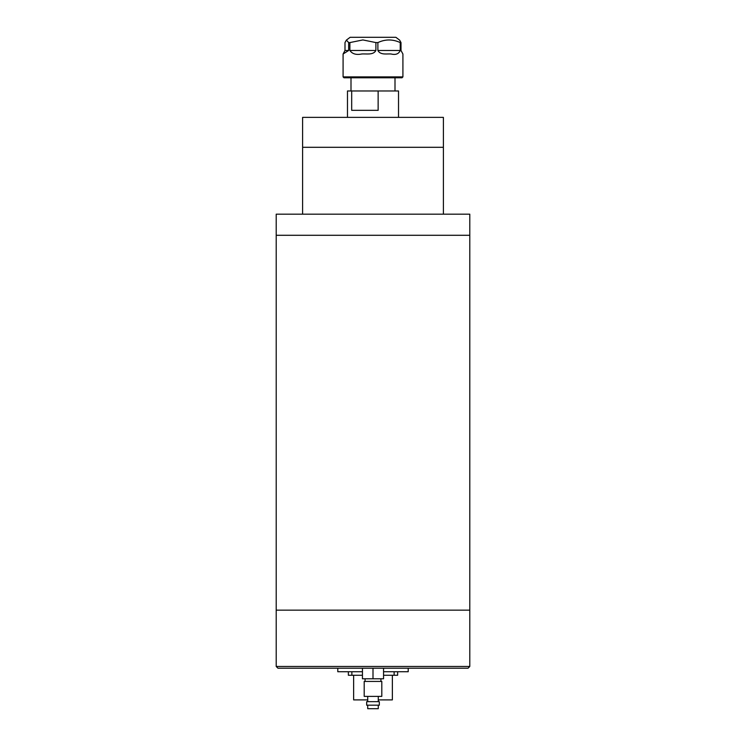 <?xml version="1.0" encoding="UTF-8"?>
<svg xmlns="http://www.w3.org/2000/svg" width="746" height="746" viewBox="0 0 746 746"><rect width="100%" height="100%" fill="white"/><g stroke="black" fill="none" stroke-linecap="round" stroke-linejoin="round"><path stroke-width="1.12" d="M469.793 666.467L469.793 610.144L276.207 610.144L276.207 214.167L469.793 214.167L469.793 235.288L276.207 235.288L469.793 235.288L469.793 610.144L276.207 610.144L276.207 666.467L469.793 666.467L468.031 668.22L277.969 668.22L276.207 666.467M337.798 668.22L337.798 671.745L362.444 671.745M408.202 668.22L408.202 671.745L383.556 671.745M302.606 214.167L302.606 117.374L443.394 117.374L443.394 147.298L302.606 147.298L443.394 147.298L443.394 214.167M347.477 117.374L347.477 90.975L398.523 90.975L398.523 117.374M378.138 90.975L378.138 110.333L351.683 110.333L351.683 90.975M402.915 76.894L402.038 77.78L343.962 77.78L343.085 76.894L402.915 76.894L402.915 54.01L401.003 50.495L401.003 42.578L400.238 42.578L400.238 50.495C398.746 53.917 395.734 55.092 391.202 54.02C387.566 53.507 380.544 55.493 377.886 50.495L377.886 42.578L375.891 42.578L375.891 50.495C373.224 55.502 365.876 53.498 361.54 54.02C356.15 55.083 352.261 53.917 349.883 50.495L349.883 42.578L348.662 42.578L348.662 50.495L343.085 54.01L344.997 50.495L344.997 42.578L346.377 40.107L348.662 42.578M346.377 40.107L350.126 37.3L395.874 37.3L399.623 40.107L401.003 42.578M349.883 42.578L362.892 39.939L375.891 42.578M377.886 42.578C385.29 39.109 392.741 39.109 400.238 42.578M392.359 675.261L392.359 699.897L378.278 699.897M367.722 699.897L353.641 699.897L353.641 675.261M397.637 671.745L397.637 675.261L383.556 675.261M362.444 675.261L348.363 675.261L348.363 671.745M378.278 705.184L378.278 708.7L367.722 708.7L367.722 705.184M379.332 705.184L366.668 705.184L366.668 701.66L379.332 701.66L379.332 705.184M378.278 701.66L378.278 696.382M367.722 701.66L367.722 696.382M381.803 696.382L364.197 696.382L364.197 681.424L381.803 681.424L381.803 696.382M380.917 681.424L380.917 678.785M365.083 681.424L365.083 678.785M373 678.785L383.556 678.785L383.556 668.22L362.444 668.22L362.444 678.785L373 678.785L373 668.22M344.997 50.495L348.662 50.495M349.883 50.495L375.891 50.495M377.886 50.495L400.238 50.495M351.879 671.745L351.879 675.261M394.121 675.261L394.121 671.745M351.002 77.78L351.002 90.975M394.998 77.78L394.998 90.975M343.085 54.01L343.085 76.894"/></g></svg>
